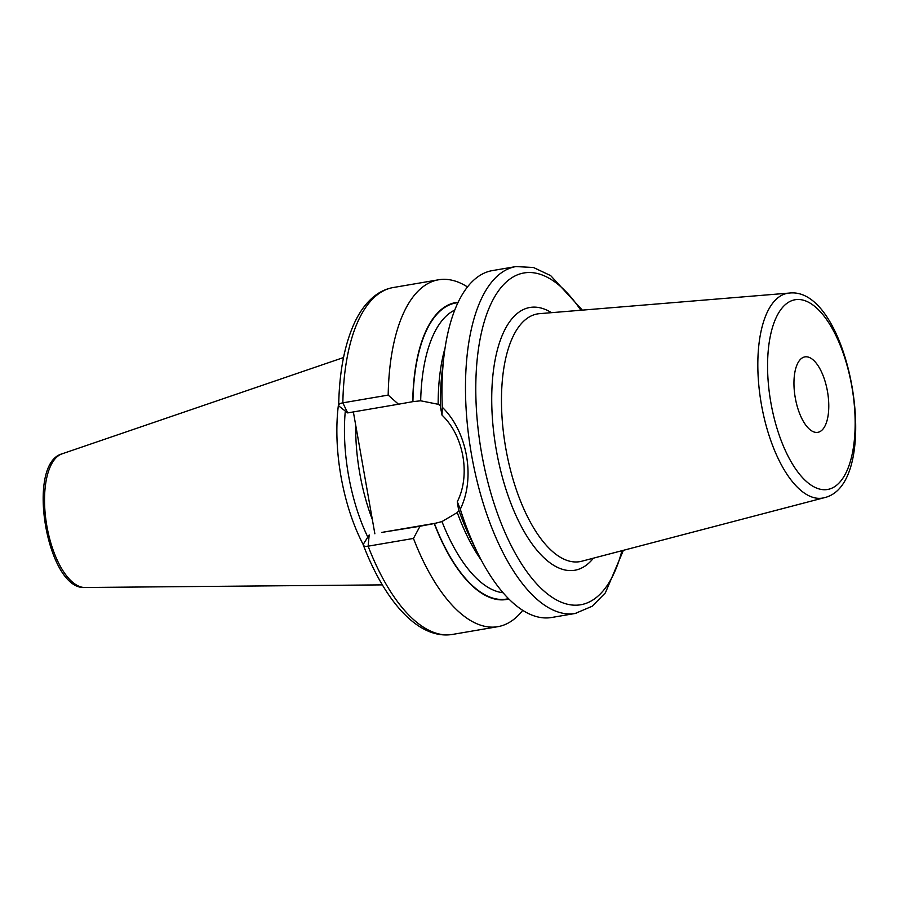 <?xml version="1.0" encoding="UTF-8"?>
<svg xmlns="http://www.w3.org/2000/svg" width="901" height="901" viewBox="0 0 901 901"><rect width="100%" height="100%" fill="white"/><g stroke="black" fill="none" stroke-linecap="round" stroke-linejoin="round"><path stroke-width="1.35" d="M338.742 402.578A119.687 51.323 80.3 0 0 363.294 544.745M345.297 411.059A117.682 50.456 80.3 0 0 367.811 537.097M374.861 533.797L353.372 411.937M467.495 286.946A175.965 75.447 80.3 0 0 438.562 279.783A175.965 75.447 80.3 0 0 388.185 395.1L398.479 404.222L412.737 401.666A150.625 64.579 80.3 0 1 458.159 302.24M413.458 538.438L368.126 546.175A175.965 75.447 -99.7 0 0 452.493 634.428L497.825 626.679A175.965 75.447 80.3 0 1 413.458 538.438L420.001 526.252L434.226 523.537A150.625 64.579 80.3 0 0 508.862 598.996M497.825 626.679A175.965 75.447 80.3 0 0 522.738 610.326M338.686 405.236C339.294 372.473 344.419 345.331 354.059 323.797C359.578 311.611 366.549 302.252 374.974 295.697C380.56 291.406 386.653 288.692 393.23 287.532A175.965 75.447 -99.7 0 0 342.853 402.837L347.662 412.906L339.519 406.531A7.658 2.782 1 0 1 339.429 406.464A7.658 2.782 1 0 1 338.686 405.236A7.658 2.782 1 0 1 342.853 402.837L388.185 395.1M442.019 415.124C463.812 435.836 470.772 475.232 457.291 501.733L460.287 509.211A175.965 75.447 80.3 0 0 477.755 553.237A175.965 75.447 80.3 0 0 551.66 617.489L575.176 613.468A175.965 75.447 80.3 0 1 471.358 453.8A175.965 75.447 80.3 0 1 515 266.741A175.965 75.447 -99.7 0 1 515.924 266.572L492.397 270.593A175.965 75.447 80.3 0 0 491.473 270.762A175.965 75.447 80.3 0 0 444.013 355.726A175.965 75.447 80.3 0 0 442.312 407.275L442.019 415.124L440.533 407.41A150.625 64.579 -99.7 0 1 442.222 370.671L444.013 355.726M477.755 553.237L471.11 539.733A150.625 64.579 -99.7 0 1 458.451 509.02L457.291 501.733M440.499 405.641L438.156 404.279L420.677 400.799L412.737 401.666M508.524 598.658A150.208 64.41 -99.7 0 1 434.417 523.504L441.974 521.566L457.257 512.556L458.981 510.574M420.001 526.252L381.641 532.435L436.478 523.064M368.126 546.175A7.658 2.94 158.9 0 1 363.373 545.218A7.658 2.94 158.9 0 1 363.677 543.652A7.658 2.94 158.9 0 1 363.7 543.63L369.185 534.935L368.126 546.175M339.429 406.464L347.662 412.906L398.479 404.222M442.312 407.275C467.439 431.68 475.638 478.138 460.287 509.211M818.007 432.3A38.27 16.409 -99.7 0 1 817.804 432.334A38.27 16.409 -99.7 0 1 795.234 397.611A38.27 16.409 -99.7 0 1 804.717 356.92A38.27 16.409 -99.7 0 1 804.92 356.886A38.27 16.409 -99.7 0 1 827.501 391.608A38.27 16.409 -99.7 0 1 818.007 432.3M84.874 587.497C47.055 590.414 25.408 463.643 62.045 453.845A67.958 29.136 80.3 0 0 46.728 525.238A67.958 29.136 80.3 0 0 84.874 587.497L382.362 584.884M355.715 425.204A117.682 50.456 80.3 0 0 372.35 519.562M438.156 404.279A144.464 61.944 -99.7 0 1 445.105 347.763M481.427 560.399A144.464 61.944 -99.7 0 1 457.257 512.556M420.677 400.799A144.464 61.944 -99.7 0 1 454.78 310.057M503.073 592.757A144.464 61.944 -99.7 0 1 441.974 521.566M412.928 401.632A150.208 64.41 -99.7 0 1 457.956 302.68M435.07 523.368L428.989 524.585M623.379 550.331L605.371 592.847L592.137 606.272L575.176 613.468A175.965 75.447 80.3 0 0 576.099 613.299M580.841 310.259A168.307 72.17 -99.7 0 0 523.143 273.116A168.307 72.17 80.3 0 0 481.584 453.068A168.307 72.17 80.3 0 0 581.596 604.594A168.307 72.17 -99.7 0 0 621.927 550.714M551.491 312.67A133.292 57.157 80.3 0 0 529.225 307.601A133.292 57.157 80.3 0 0 496.316 450.117A133.292 57.157 80.3 0 0 575.514 570.119A133.292 57.157 80.3 0 0 593.421 558.169M789.242 293.073L539.485 313.661A125.667 53.88 80.3 0 0 536.827 314.044A125.667 53.88 80.3 0 0 505.799 448.394A125.667 53.88 80.3 0 0 580.469 561.526A125.667 53.88 80.3 0 0 581.776 561.222L824.201 497.724A103.885 44.543 -99.7 0 1 823.12 497.983A103.885 44.543 -99.7 0 1 761.401 404.459A103.885 44.543 -99.7 0 1 787.046 293.388A103.885 44.543 -99.7 0 1 789.242 293.073C850.341 285.808 884.354 484.152 824.201 497.724M828.075 489.389A96.249 41.277 -99.7 0 1 770.884 402.736A96.249 41.277 -99.7 0 1 794.648 299.83A96.249 41.277 -99.7 0 1 851.839 386.484A96.249 41.277 -99.7 0 1 828.075 489.389M62.045 453.845L343.518 357.551M393.23 287.532L438.562 279.783M363.677 543.652L369.185 534.935M452.493 634.428C418.819 639.913 385.29 602.195 363.373 545.218M582.35 310.135L550.702 275.638L533.46 267.496L515.924 266.572"/></g></svg>
